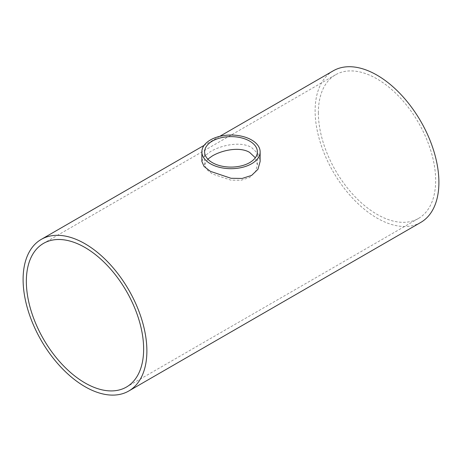 <?xml version="1.0" encoding="UTF-8"?>
<svg xmlns="http://www.w3.org/2000/svg" width="462" height="462" viewBox="0 0 462 462"><rect width="100%" height="100%" fill="white"/><g stroke="black" fill="none" stroke-linecap="round" stroke-linejoin="round"><path stroke-width="0.35" stroke-dasharray="2.31 1.73" d="M207.825 159.142L204.614 164.928L206.612 169.514L212.347 173.966L231.006 180.163L241.072 180.261L249.659 177.483L255.388 171.991L257.386 164.928L255.319 157.773M318.364 112.757A82.941 47.886 -120 0 0 354.568 196.223A82.941 47.886 -120 0 0 418.48 218.445A82.941 47.886 -120 0 0 418.48 122.673A82.941 47.886 -120 0 0 335.539 74.792A82.941 47.886 -120 0 0 318.364 112.757M201.865 161.457L204.065 156.491L210.395 151.628C221.24 145.178 240.748 140.893 251.605 147.551L257.935 153.621L260.135 161.457M420.772 222.418A87.526 50.537 60 0 1 353.326 198.966A87.526 50.537 60 0 1 315.119 110.886A87.526 50.537 60 0 1 333.246 70.813M257.386 164.928L257.386 151.859M204.614 164.928L204.614 151.859M335.539 74.792L43.52 243.382M418.48 218.445L126.461 387.041M219.745 136.342L204.123 145.363"/><path stroke-width="0.69" d="M249.659 141.089A26.386 15.234 180 0 1 257.386 151.859A26.386 15.234 180 0 1 231 167.094A26.386 15.234 180 0 1 204.614 151.859A26.386 15.234 180 0 1 220.905 137.786A26.386 15.234 180 0 1 249.659 141.089M255.319 157.773L249.659 152.425C239.842 146.402 222.153 150.098 212.341 155.942L207.825 159.142M26.346 281.352A82.941 47.886 60 0 1 43.52 243.382A82.941 47.886 60 0 1 126.461 291.268A82.941 47.886 60 0 1 126.461 387.041A82.941 47.886 60 0 1 62.549 364.818A82.941 47.886 60 0 1 26.346 281.352M251.605 139.963A29.135 16.823 0 0 0 219.848 136.319A29.135 16.823 0 0 0 201.865 151.859A29.135 16.823 0 0 0 231 168.682A29.135 16.823 0 0 0 260.135 151.859A29.135 16.823 0 0 0 251.605 139.963M260.135 151.859L260.135 161.457L257.935 169.323L251.605 175.416L242.117 178.459L231.012 178.28L210.401 171.344L204.065 166.453L201.865 161.457L201.865 151.859M219.745 136.342L333.246 70.813A87.526 50.537 60 0 1 420.772 121.35A87.526 50.537 60 0 1 420.772 222.418L128.754 391.014A87.526 50.537 -120 0 0 128.754 289.945A87.526 50.537 -120 0 0 41.228 239.408A87.526 50.537 -120 0 0 23.1 279.481A87.526 50.537 -120 0 0 61.307 367.561A87.526 50.537 -120 0 0 128.754 391.014M204.123 145.363L41.228 239.408"/></g></svg>
